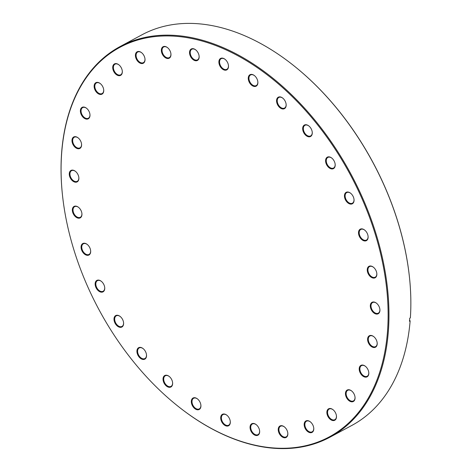 <?xml version="1.0" encoding="UTF-8"?>
<svg xmlns="http://www.w3.org/2000/svg" width="472" height="472" viewBox="0 0 472 472"><rect width="100%" height="100%" fill="white"/><g stroke="black" fill="none" stroke-linecap="round" stroke-linejoin="round"><path stroke-width="0.71" d="M379.877 309.278A6.018 3.882 61.8 0 1 379.883 310.275A6.018 3.882 61.8 0 1 378.296 313.154A6.018 3.882 61.8 0 1 373.387 311.591A6.018 3.882 61.8 0 1 371.01 305.431A6.018 3.882 61.8 0 1 372.597 302.552A6.018 3.882 61.8 0 1 376.703 303.372M379.913 310.647A6.502 4.195 61.8 0 1 374.709 313.496A6.502 4.195 61.8 0 1 370.331 305.408A6.502 4.195 61.8 0 1 376.591 303.284A6.502 4.195 61.8 0 1 379.889 309.42A6.502 4.195 61.8 0 1 379.913 310.647M376.803 273.3A6.018 3.882 61.8 0 1 376.815 274.297A6.018 3.882 61.8 0 1 375.228 277.176A6.018 3.882 61.8 0 1 370.319 275.613A6.018 3.882 61.8 0 1 367.942 269.447A6.018 3.882 61.8 0 1 369.529 266.568A6.018 3.882 61.8 0 1 373.629 267.394M376.845 274.663A6.502 4.195 61.8 0 1 371.641 277.512A6.502 4.195 61.8 0 1 367.263 269.429A6.502 4.195 61.8 0 1 373.523 267.299A6.502 4.195 61.8 0 1 376.821 273.441A6.502 4.195 61.8 0 1 376.845 274.663M368.072 236.165A6.018 3.882 61.8 0 1 368.077 237.162A6.018 3.882 61.8 0 1 366.49 240.042A6.018 3.882 61.8 0 1 361.582 238.478A6.018 3.882 61.8 0 1 359.204 232.318A6.018 3.882 61.8 0 1 360.791 229.433A6.018 3.882 61.8 0 1 364.897 230.259M368.107 237.528A6.502 4.195 61.8 0 1 362.909 240.384A6.502 4.195 61.8 0 1 358.525 232.295A6.502 4.195 61.8 0 1 364.785 230.165A6.502 4.195 61.8 0 1 368.083 236.307A6.502 4.195 61.8 0 1 368.107 237.528M354.006 199.308A6.018 3.882 61.8 0 1 354.012 200.305A6.018 3.882 61.8 0 1 352.425 203.184A6.018 3.882 61.8 0 1 347.516 201.621A6.018 3.882 61.8 0 1 345.138 195.461A6.018 3.882 61.8 0 1 346.725 192.582A6.018 3.882 61.8 0 1 350.832 193.402M354.041 200.677A6.502 4.195 61.8 0 1 348.837 203.526A6.502 4.195 61.8 0 1 344.46 195.438A6.502 4.195 61.8 0 1 350.72 193.313A6.502 4.195 61.8 0 1 354.018 199.45A6.502 4.195 61.8 0 1 354.041 200.677M335.144 164.144A6.018 3.882 61.8 0 1 335.155 165.141A6.018 3.882 61.8 0 1 333.568 168.02A6.018 3.882 61.8 0 1 328.659 166.457A6.018 3.882 61.8 0 1 326.282 160.297A6.018 3.882 61.8 0 1 327.869 157.418A6.018 3.882 61.8 0 1 331.975 158.238M335.185 165.513A6.502 4.195 61.8 0 1 329.981 168.362A6.502 4.195 61.8 0 1 325.603 160.273A6.502 4.195 61.8 0 1 331.863 158.144A6.502 4.195 61.8 0 1 335.161 164.285A6.502 4.195 61.8 0 1 335.185 165.513M312.222 132.024A6.018 3.882 61.8 0 1 312.234 133.021A6.018 3.882 61.8 0 1 310.647 135.901A6.018 3.882 61.8 0 1 305.738 134.337A6.018 3.882 61.8 0 1 303.36 128.172A6.018 3.882 61.8 0 1 304.947 125.292A6.018 3.882 61.8 0 1 309.048 126.118M312.263 133.387A6.502 4.195 61.8 0 1 307.06 136.237A6.502 4.195 61.8 0 1 302.682 128.154A6.502 4.195 61.8 0 1 308.942 126.024A6.502 4.195 61.8 0 1 312.24 132.166A6.502 4.195 61.8 0 1 312.263 133.387M286.115 104.182A6.018 3.882 61.8 0 1 286.126 105.179A6.018 3.882 61.8 0 1 284.539 108.058A6.018 3.882 61.8 0 1 279.63 106.495A6.018 3.882 61.8 0 1 277.253 100.329A6.018 3.882 61.8 0 1 278.84 97.45A6.018 3.882 61.8 0 1 282.94 98.276M286.156 105.545A6.502 4.195 61.8 0 1 280.952 108.395A6.502 4.195 61.8 0 1 276.574 100.312A6.502 4.195 61.8 0 1 282.834 98.182A6.502 4.195 61.8 0 1 286.132 104.324A6.502 4.195 61.8 0 1 286.156 105.545M257.83 81.685A6.018 3.882 61.8 0 1 257.836 82.683A6.018 3.882 61.8 0 1 256.249 85.562A6.018 3.882 61.8 0 1 251.34 83.998A6.018 3.882 61.8 0 1 248.962 77.839A6.018 3.882 61.8 0 1 250.549 74.959A6.018 3.882 61.8 0 1 254.656 75.78M257.865 83.054A6.502 4.195 61.8 0 1 252.662 85.904A6.502 4.195 61.8 0 1 248.284 77.815A6.502 4.195 61.8 0 1 254.544 75.691A6.502 4.195 61.8 0 1 257.842 81.827A6.502 4.195 61.8 0 1 257.865 83.054M228.442 65.407A6.018 3.882 61.8 0 1 228.454 66.404A6.018 3.882 61.8 0 1 226.867 69.284A6.018 3.882 61.8 0 1 221.958 67.72A6.018 3.882 61.8 0 1 219.58 61.555A6.018 3.882 61.8 0 1 221.167 58.675A6.018 3.882 61.8 0 1 225.268 59.501M228.483 66.77A6.502 4.195 61.8 0 1 223.28 69.62A6.502 4.195 61.8 0 1 218.902 61.537A6.502 4.195 61.8 0 1 225.162 59.407A6.502 4.195 61.8 0 1 228.46 65.549A6.502 4.195 61.8 0 1 228.483 66.77M199.095 55.961A6.018 3.882 61.8 0 1 199.101 56.959A6.018 3.882 61.8 0 1 197.52 59.838A6.018 3.882 61.8 0 1 192.605 58.274A6.018 3.882 61.8 0 1 190.234 52.115A6.018 3.882 61.8 0 1 191.821 49.236A6.018 3.882 61.8 0 1 195.921 50.056M199.137 57.33A6.502 4.195 61.8 0 1 193.933 60.18A6.502 4.195 61.8 0 1 189.555 52.091A6.502 4.195 61.8 0 1 195.815 49.967A6.502 4.195 61.8 0 1 199.113 56.103A6.502 4.195 61.8 0 1 199.137 57.33M170.911 53.719A6.018 3.882 61.8 0 1 170.917 54.717A6.018 3.882 61.8 0 1 169.33 57.596A6.018 3.882 61.8 0 1 164.421 56.032A6.018 3.882 61.8 0 1 162.049 49.873A6.018 3.882 61.8 0 1 163.631 46.988A6.018 3.882 61.8 0 1 167.737 47.814M170.947 55.082A6.502 4.195 61.8 0 1 165.749 57.938A6.502 4.195 61.8 0 1 161.365 49.849A6.502 4.195 61.8 0 1 167.625 47.719A6.502 4.195 61.8 0 1 170.929 53.861A6.502 4.195 61.8 0 1 170.947 55.082M144.969 58.764A6.018 3.882 61.8 0 1 144.981 59.761A6.018 3.882 61.8 0 1 143.394 62.64A6.018 3.882 61.8 0 1 138.485 61.077A6.018 3.882 61.8 0 1 136.107 54.917A6.018 3.882 61.8 0 1 137.694 52.038A6.018 3.882 61.8 0 1 141.795 52.858M145.01 60.133A6.502 4.195 61.8 0 1 139.806 62.982A6.502 4.195 61.8 0 1 135.429 54.894A6.502 4.195 61.8 0 1 141.689 52.77A6.502 4.195 61.8 0 1 144.987 58.906A6.502 4.195 61.8 0 1 145.01 60.133M122.272 70.906A6.018 3.882 61.8 0 1 122.283 71.903A6.018 3.882 61.8 0 1 120.696 74.782A6.018 3.882 61.8 0 1 115.787 73.213A6.018 3.882 61.8 0 1 113.41 67.053A6.018 3.882 61.8 0 1 114.997 64.174A6.018 3.882 61.8 0 1 119.097 64.994M122.313 72.269A6.502 4.195 61.8 0 1 117.109 75.119A6.502 4.195 61.8 0 1 112.731 67.036A6.502 4.195 61.8 0 1 118.991 64.906A6.502 4.195 61.8 0 1 122.289 71.048A6.502 4.195 61.8 0 1 122.313 72.269M103.692 89.668A6.018 3.882 61.8 0 1 103.698 90.665A6.018 3.882 61.8 0 1 102.111 93.544A6.018 3.882 61.8 0 1 97.203 91.981A6.018 3.882 61.8 0 1 94.831 85.821A6.018 3.882 61.8 0 1 96.412 82.942A6.018 3.882 61.8 0 1 100.518 83.762M103.728 91.031A6.502 4.195 61.8 0 1 98.53 93.887A6.502 4.195 61.8 0 1 94.146 85.798A6.502 4.195 61.8 0 1 100.406 83.668A6.502 4.195 61.8 0 1 103.71 89.81A6.502 4.195 61.8 0 1 103.728 91.031M89.94 114.342A6.018 3.882 61.8 0 1 89.945 115.339A6.018 3.882 61.8 0 1 88.358 118.218A6.018 3.882 61.8 0 1 83.45 116.655A6.018 3.882 61.8 0 1 81.072 110.489A6.018 3.882 61.8 0 1 82.659 107.61A6.018 3.882 61.8 0 1 86.765 108.436M89.975 115.705A6.502 4.195 61.8 0 1 84.777 118.555A6.502 4.195 61.8 0 1 80.393 110.472A6.502 4.195 61.8 0 1 86.653 108.342A6.502 4.195 61.8 0 1 89.957 114.484A6.502 4.195 61.8 0 1 89.975 115.705M81.544 143.972A6.018 3.882 61.8 0 1 81.55 144.969A6.018 3.882 61.8 0 1 79.963 147.848A6.018 3.882 61.8 0 1 75.054 146.279A6.018 3.882 61.8 0 1 72.682 140.119A6.018 3.882 61.8 0 1 74.263 137.24A6.018 3.882 61.8 0 1 78.37 138.06M81.579 145.335A6.502 4.195 61.8 0 1 76.381 148.184A6.502 4.195 61.8 0 1 71.998 140.101A6.502 4.195 61.8 0 1 78.258 137.971A6.502 4.195 61.8 0 1 81.562 144.113A6.502 4.195 61.8 0 1 81.579 145.335M78.83 177.419A6.018 3.882 61.8 0 1 78.836 178.416A6.018 3.882 61.8 0 1 77.249 181.295A6.018 3.882 61.8 0 1 72.34 179.732A6.018 3.882 61.8 0 1 69.962 173.566A6.018 3.882 61.8 0 1 71.549 170.687A6.018 3.882 61.8 0 1 75.656 171.513M78.865 178.782A6.502 4.195 61.8 0 1 73.667 181.632A6.502 4.195 61.8 0 1 69.284 173.548A6.502 4.195 61.8 0 1 75.544 171.419A6.502 4.195 61.8 0 1 78.842 177.56A6.502 4.195 61.8 0 1 78.865 178.782M81.898 213.397A6.018 3.882 61.8 0 1 81.904 214.394A6.018 3.882 61.8 0 1 80.317 217.273A6.018 3.882 61.8 0 1 75.408 215.71A6.018 3.882 61.8 0 1 73.036 209.55A6.018 3.882 61.8 0 1 74.617 206.671A6.018 3.882 61.8 0 1 78.724 207.491M81.933 214.766A6.502 4.195 61.8 0 1 76.735 217.616A6.502 4.195 61.8 0 1 72.352 209.527A6.502 4.195 61.8 0 1 78.612 207.403A6.502 4.195 61.8 0 1 81.916 213.539A6.502 4.195 61.8 0 1 81.933 214.766M90.636 250.532A6.018 3.882 61.8 0 1 90.642 251.529A6.018 3.882 61.8 0 1 89.055 254.408A6.018 3.882 61.8 0 1 84.146 252.844A6.018 3.882 61.8 0 1 81.768 246.679A6.018 3.882 61.8 0 1 83.355 243.8A6.018 3.882 61.8 0 1 87.462 244.626M90.671 251.895A6.502 4.195 61.8 0 1 85.467 254.744A6.502 4.195 61.8 0 1 81.09 246.661A6.502 4.195 61.8 0 1 87.35 244.531A6.502 4.195 61.8 0 1 90.648 250.673A6.502 4.195 61.8 0 1 90.671 251.895M104.701 287.389A6.018 3.882 61.8 0 1 104.707 288.386A6.018 3.882 61.8 0 1 103.12 291.265A6.018 3.882 61.8 0 1 98.211 289.702A6.018 3.882 61.8 0 1 95.834 283.536A6.018 3.882 61.8 0 1 97.421 280.657A6.018 3.882 61.8 0 1 101.527 281.483M104.737 288.752A6.502 4.195 61.8 0 1 99.539 291.602A6.502 4.195 61.8 0 1 95.155 283.519A6.502 4.195 61.8 0 1 101.415 281.389A6.502 4.195 61.8 0 1 104.713 287.531A6.502 4.195 61.8 0 1 104.737 288.752M123.558 322.553A6.018 3.882 61.8 0 1 123.564 323.55A6.018 3.882 61.8 0 1 121.977 326.429A6.018 3.882 61.8 0 1 117.068 324.866A6.018 3.882 61.8 0 1 114.69 318.7A6.018 3.882 61.8 0 1 116.277 315.821A6.018 3.882 61.8 0 1 120.384 316.647M123.593 323.916A6.502 4.195 61.8 0 1 118.395 326.766A6.502 4.195 61.8 0 1 114.012 318.683A6.502 4.195 61.8 0 1 120.271 316.553A6.502 4.195 61.8 0 1 123.575 322.695A6.502 4.195 61.8 0 1 123.593 323.916M146.479 354.673A6.018 3.882 61.8 0 1 146.485 355.67A6.018 3.882 61.8 0 1 144.898 358.549A6.018 3.882 61.8 0 1 139.989 356.985A6.018 3.882 61.8 0 1 137.618 350.826A6.018 3.882 61.8 0 1 139.205 347.941A6.018 3.882 61.8 0 1 143.305 348.767M146.521 356.036A6.502 4.195 61.8 0 1 141.317 358.891A6.502 4.195 61.8 0 1 136.939 350.802A6.502 4.195 61.8 0 1 143.199 348.672A6.502 4.195 61.8 0 1 146.497 354.814A6.502 4.195 61.8 0 1 146.521 356.036M172.587 382.515A6.018 3.882 61.8 0 1 172.593 383.512A6.018 3.882 61.8 0 1 171.006 386.391A6.018 3.882 61.8 0 1 166.097 384.827A6.018 3.882 61.8 0 1 163.725 378.668A6.018 3.882 61.8 0 1 165.312 375.783A6.018 3.882 61.8 0 1 169.413 376.609M172.622 383.878A6.502 4.195 61.8 0 1 167.424 386.733A6.502 4.195 61.8 0 1 163.047 378.644A6.502 4.195 61.8 0 1 169.306 376.514A6.502 4.195 61.8 0 1 172.605 382.656A6.502 4.195 61.8 0 1 172.622 383.878M200.877 405.011A6.018 3.882 61.8 0 1 200.883 406.008A6.018 3.882 61.8 0 1 199.296 408.888A6.018 3.882 61.8 0 1 194.387 407.324A6.018 3.882 61.8 0 1 192.01 401.159A6.018 3.882 61.8 0 1 193.597 398.279A6.018 3.882 61.8 0 1 197.703 399.106M200.913 406.374A6.502 4.195 61.8 0 1 195.715 409.224A6.502 4.195 61.8 0 1 191.331 401.141A6.502 4.195 61.8 0 1 197.591 399.011A6.502 4.195 61.8 0 1 200.889 405.153A6.502 4.195 61.8 0 1 200.913 406.374M230.259 421.289A6.018 3.882 61.8 0 1 230.265 422.287A6.018 3.882 61.8 0 1 228.678 425.166A6.018 3.882 61.8 0 1 223.769 423.602A6.018 3.882 61.8 0 1 221.397 417.443A6.018 3.882 61.8 0 1 222.979 414.563A6.018 3.882 61.8 0 1 227.085 415.384M230.295 422.658A6.502 4.195 61.8 0 1 225.097 425.508A6.502 4.195 61.8 0 1 220.713 417.419A6.502 4.195 61.8 0 1 226.973 415.295A6.502 4.195 61.8 0 1 230.277 421.431A6.502 4.195 61.8 0 1 230.295 422.658M259.606 430.735A6.018 3.882 61.8 0 1 259.612 431.732A6.018 3.882 61.8 0 1 258.031 434.612A6.018 3.882 61.8 0 1 253.122 433.048A6.018 3.882 61.8 0 1 250.744 426.883A6.018 3.882 61.8 0 1 252.331 424.003A6.018 3.882 61.8 0 1 256.432 424.829M259.647 432.098A6.502 4.195 61.8 0 1 254.443 434.948A6.502 4.195 61.8 0 1 250.066 426.865A6.502 4.195 61.8 0 1 256.325 424.735A6.502 4.195 61.8 0 1 259.624 430.877A6.502 4.195 61.8 0 1 259.647 432.098M287.79 432.977A6.018 3.882 61.8 0 1 287.802 433.974A6.018 3.882 61.8 0 1 286.215 436.854A6.018 3.882 61.8 0 1 281.306 435.29A6.018 3.882 61.8 0 1 278.928 429.125A6.018 3.882 61.8 0 1 280.515 426.245A6.018 3.882 61.8 0 1 284.616 427.072M287.832 434.34A6.502 4.195 61.8 0 1 282.628 437.19A6.502 4.195 61.8 0 1 278.25 429.107A6.502 4.195 61.8 0 1 284.51 426.977A6.502 4.195 61.8 0 1 287.808 433.119A6.502 4.195 61.8 0 1 287.832 434.34M313.732 427.933A6.018 3.882 61.8 0 1 313.738 428.93A6.018 3.882 61.8 0 1 312.151 431.809A6.018 3.882 61.8 0 1 307.243 430.246A6.018 3.882 61.8 0 1 304.871 424.08A6.018 3.882 61.8 0 1 306.452 421.201A6.018 3.882 61.8 0 1 310.558 422.027M313.768 429.296A6.502 4.195 61.8 0 1 308.57 432.146A6.502 4.195 61.8 0 1 304.186 424.062A6.502 4.195 61.8 0 1 310.446 421.933A6.502 4.195 61.8 0 1 313.75 428.074A6.502 4.195 61.8 0 1 313.768 429.296M336.43 415.797A6.018 3.882 61.8 0 1 336.436 416.788A6.018 3.882 61.8 0 1 334.849 419.673A6.018 3.882 61.8 0 1 329.94 418.103A6.018 3.882 61.8 0 1 327.568 411.944A6.018 3.882 61.8 0 1 329.149 409.065A6.018 3.882 61.8 0 1 333.256 409.885M336.465 417.159A6.502 4.195 61.8 0 1 331.267 420.009A6.502 4.195 61.8 0 1 326.884 411.926A6.502 4.195 61.8 0 1 333.143 409.796A6.502 4.195 61.8 0 1 336.447 415.938A6.502 4.195 61.8 0 1 336.465 417.159M355.009 397.029A6.018 3.882 61.8 0 1 355.021 398.026A6.018 3.882 61.8 0 1 353.434 400.905A6.018 3.882 61.8 0 1 348.525 399.341A6.018 3.882 61.8 0 1 346.147 393.176A6.018 3.882 61.8 0 1 347.734 390.297A6.018 3.882 61.8 0 1 351.835 391.123M355.05 398.392A6.502 4.195 61.8 0 1 349.846 401.241A6.502 4.195 61.8 0 1 345.469 393.158A6.502 4.195 61.8 0 1 351.728 391.028A6.502 4.195 61.8 0 1 355.027 397.17A6.502 4.195 61.8 0 1 355.05 398.392M368.762 372.355A6.018 3.882 61.8 0 1 368.774 373.352A6.018 3.882 61.8 0 1 367.186 376.231A6.018 3.882 61.8 0 1 362.278 374.668A6.018 3.882 61.8 0 1 359.9 368.508A6.018 3.882 61.8 0 1 361.487 365.629A6.018 3.882 61.8 0 1 365.593 366.449M368.803 373.724A6.502 4.195 61.8 0 1 363.599 376.573A6.502 4.195 61.8 0 1 359.221 368.49A6.502 4.195 61.8 0 1 365.481 366.361A6.502 4.195 61.8 0 1 368.779 372.496A6.502 4.195 61.8 0 1 368.803 373.724M377.157 342.731A6.018 3.882 61.8 0 1 377.169 343.728A6.018 3.882 61.8 0 1 375.582 346.607A6.018 3.882 61.8 0 1 370.673 345.038A6.018 3.882 61.8 0 1 368.296 338.878A6.018 3.882 61.8 0 1 369.883 335.999A6.018 3.882 61.8 0 1 373.983 336.819M377.199 344.094A6.502 4.195 61.8 0 1 371.995 346.944A6.502 4.195 61.8 0 1 367.617 338.861A6.502 4.195 61.8 0 1 373.877 336.731A6.502 4.195 61.8 0 1 377.175 342.873A6.502 4.195 61.8 0 1 377.199 344.094M387.53 331.108A221.12 142.638 -118.2 0 0 238.578 56.15A221.12 142.638 -118.2 0 0 61.673 153.081A221.12 142.638 -118.2 0 0 62.428 194.67A221.12 142.638 -118.2 0 0 174.628 403.501A221.12 142.638 -118.2 0 0 387.53 331.108M62.41 194.499A221.722 143.028 61.8 0 1 62.392 194.328A221.722 143.028 61.8 0 1 61.631 152.621A221.722 143.028 61.8 0 1 120.065 46.563A221.722 143.028 61.8 0 1 300.859 104.182A221.722 143.028 61.8 0 1 388.373 331.132A221.722 143.028 61.8 0 1 329.946 437.196A221.722 143.028 61.8 0 1 174.9 403.725A221.722 143.028 61.8 0 1 174.764 403.613M329.946 437.196L351.829 425.437A221.722 143.028 -118.2 0 0 410.138 320.895L409.489 321.243A221.722 143.028 -118.2 0 0 409.607 319.727A221.722 143.028 -118.2 0 0 409.72 318.205L410.369 317.857A221.722 143.028 -118.2 0 0 409.501 277.672A221.722 143.028 -118.2 0 0 296.994 68.275A221.722 143.028 -118.2 0 0 141.948 34.804L120.065 46.563M297.13 68.387A221.12 142.638 61.8 0 1 297.266 68.499A221.12 142.638 61.8 0 1 409.466 277.329A221.12 142.638 61.8 0 1 409.484 277.501M410.138 320.895L409.578 320.146M409.466 277.329L409.501 277.672M62.428 194.67L62.392 194.328"/></g></svg>
